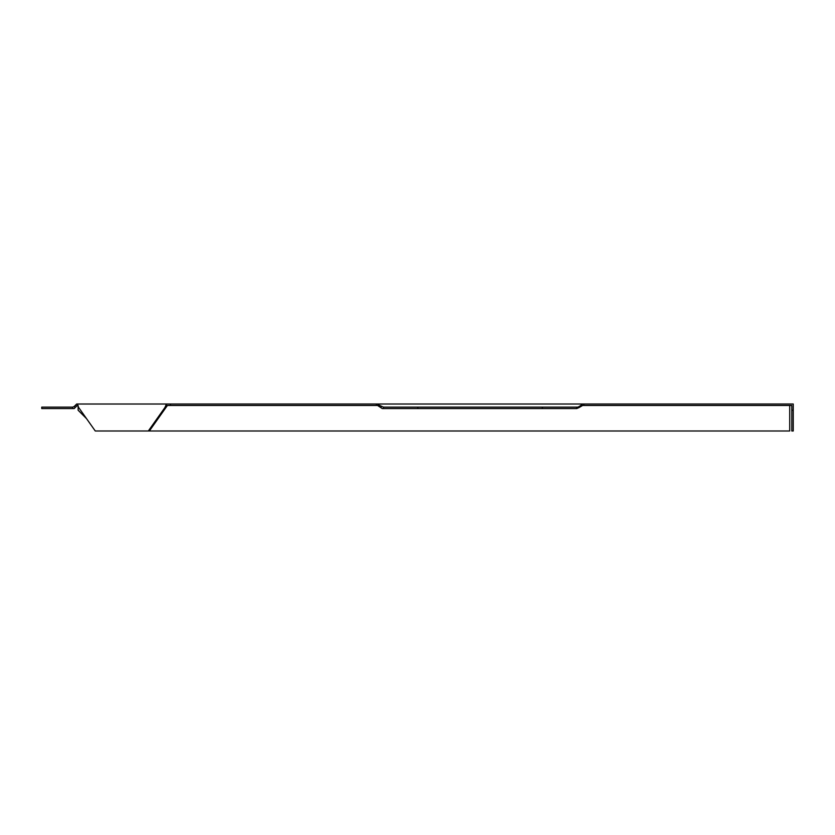 <?xml version="1.0" encoding="UTF-8"?>
<svg xmlns="http://www.w3.org/2000/svg" width="835" height="835" viewBox="0 0 835 835"><rect width="100%" height="100%" fill="white"/><g stroke="black" fill="none" stroke-linecap="round" stroke-linejoin="round"><path stroke-width="1.25" d="M78.135 404.015L76.674 404.015L75.641 405.048L76.663 406.071L78.135 405.466M166.436 404.015L77.164 404.015L78.688 407.543L95.263 430.985L148.327 430.985L164.912 407.543L166.436 404.015L793.25 404.015L793.25 430.985L791.799 430.985L791.799 410.236L793.25 410.236M165.935 405.466L377.556 405.466L382.263 408.576L417.844 408.576L417.844 407.125L577.914 407.125L579.114 406.52L579.114 407.543L582.621 405.466L791.799 405.466L791.799 410.236M170.455 404.015L170.455 405.466L167.459 405.466L165.935 407.543L164.912 407.543M376.355 404.015L376.355 405.466M583.822 404.015L583.822 405.466M165.935 407.543L149.361 430.985L148.327 430.985M149.361 430.985L789.722 430.985L789.722 405.466M86.537 418.648L78.135 410.236L78.135 406.499M75.641 405.048L74.169 406.52L75.192 407.543L76.663 406.071M75.192 407.543L74.158 408.576L72.697 408.576L72.697 407.125L74.169 406.52M72.697 408.576L41.75 408.576L41.75 407.125L72.697 407.125M378.756 406.071L377.556 404.015M579.114 406.52L581.421 405.048L581.421 406.071M581.421 405.048L582.621 404.015M579.114 407.543L576.714 408.576L576.714 407.125M378.756 405.048L383.463 407.125L383.463 408.576M381.063 406.52L381.063 407.543M417.844 408.576L542.322 408.576L542.322 407.125M542.322 408.576L576.714 408.576M383.463 407.125L417.844 407.125"/></g></svg>
